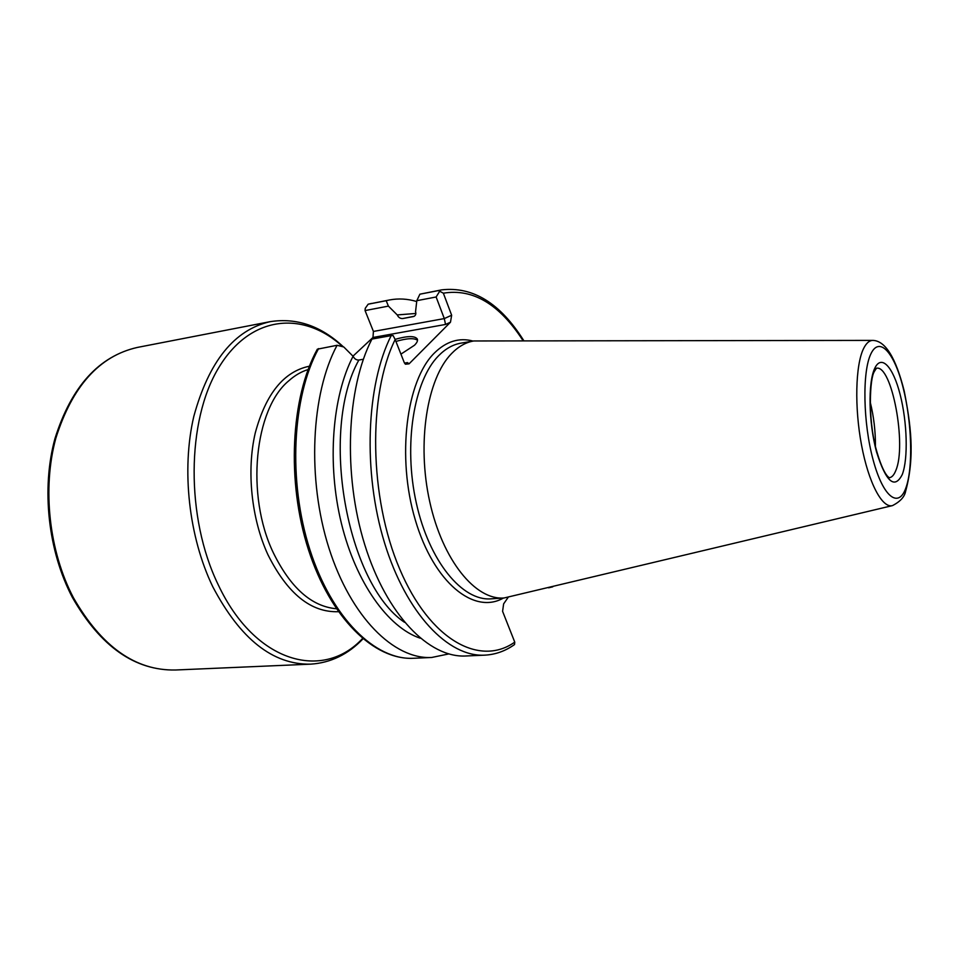 <?xml version="1.0" encoding="UTF-8"?>
<svg xmlns="http://www.w3.org/2000/svg" width="959" height="959" viewBox="0 0 959 959"><rect width="100%" height="100%" fill="white"/><g stroke="black" fill="none" stroke-linecap="round" stroke-linejoin="round"><path stroke-width="1.44" d="M400.934 354.135L414.492 345.24C417.021 342.699 417.968 340.637 417.321 339.042C414.899 335.698 407.491 335.806 395.096 339.366M892.469 505.609C882.208 508.462 868.59 482.916 861.53 445.096C854.409 407.359 855.476 365.079 863.496 348.728C866.205 343.166 869.369 340.385 872.966 340.397L473.722 340.972C465.786 342.327 458.39 346.535 451.545 353.595C427.043 378.457 416.65 443.082 429.74 501.737C442.662 560.512 475.604 600.454 504.05 597.984L892.469 505.609C900.333 501.581 904.733 496.714 905.68 490.984M523.686 340.493C500.214 303.164 472.871 286.297 441.631 289.87L419.898 294.185L438.467 290.589L443.358 293.19L451.653 315.235L450.478 322.212L409.061 363.845L405.381 364.204L404.254 362.538L395.156 339.522L393.118 335.554L391.176 335.626C366.242 384.751 362.718 472.008 384.547 542.878C406.292 613.892 448.512 657.263 484.751 655.153C495.467 654.589 505.393 651.053 514.539 644.544L514.755 642.122L502.588 611.327L503.631 603.87L508.066 597.469M391.176 335.626L371.948 339.066C346.607 387.904 342.854 474.441 364.756 544.7C386.585 615.103 429.188 658.102 465.894 655.98L484.751 655.153M363.365 359.265L358.858 360.033C356.316 360.128 354.398 358.858 353.104 356.209C332.102 396.546 326.839 463.952 341.416 523.446C356.005 582.976 388.167 627.498 420.222 638.203M353.068 356.268L343.778 346.978L337.077 345.288C311.04 393.61 306.868 478.877 328.913 548.021C350.862 617.308 394.149 659.612 431.682 657.478L448.764 653.93M337.077 345.288L317.333 349.196C290.733 397.386 286.393 481.37 308.414 549.603C330.364 617.86 374.034 660.295 413.497 658.282L431.682 657.478M548.584 587.819L552.744 586.824M415.571 311.495L416.805 300.682L419.898 294.185M415.846 313.461L397.242 314.924C398.441 317.465 400.275 318.676 402.732 318.544L413.581 316.53C415.643 315.691 416.29 314.025 415.499 311.507M416.697 301.534C407.611 298.788 398.536 298.261 389.486 299.963L386.201 300.706L388.395 306.113L397.242 314.924M352.972 356.173L372.979 337.46L373.423 331.442L365.067 310.572L365.235 308.342L368.16 304.195L386.201 300.706M439.953 290.829L436.117 296.99L444.293 318.58L445.539 324.454L372.979 337.46M436.117 296.99L416.805 300.682M388.395 306.113L365.067 310.572M407.467 362.598L404.53 363.125L407.467 362.598L409.061 363.845M417.525 340.277C414.144 337.844 406.94 338.227 395.911 341.44M308.103 369.563C301.306 371.636 294.881 375.365 288.851 380.747C254.459 408.834 245.552 495.156 273.327 552.768C290.565 587.855 311.567 606.508 336.333 608.737M338.383 611.698C310.944 612.657 287.448 593.657 267.921 554.698C251.402 518.771 246.427 470.857 255.25 432.988C265.835 393.729 283.888 371.469 309.409 366.206M362.946 638.886C348.045 654.446 330.591 662.873 310.584 664.155C272.859 664.839 240.253 639.006 212.742 586.668C188.791 537.004 181.323 469.694 193.802 416.434C208.858 361.387 234.32 329.788 270.162 321.661L137.353 347.434C99.448 355.957 72.285 386.213 55.838 438.215C42.1 488.467 49.041 551.413 73.471 597.805C101.57 646.726 135.555 670.785 175.425 670.005C134.811 670.665 100.479 646.498 72.428 597.517C48.058 551.221 41.201 488.622 54.975 438.515C71.374 386.573 98.837 356.221 137.353 347.434M342.807 346.738C303.763 310.68 250.659 314.504 218.676 367.765C186.502 420.533 185.567 517.692 218.208 584.726C255.19 663.46 323.327 680.962 362.526 638.526M889.401 477.726C891.954 477.33 894.1 474.897 895.838 470.425C906.878 445.276 891.894 364.684 876.478 368.232M473.123 341.08C459.193 337.34 446.271 341.332 434.343 353.068C406.292 380.591 396.511 457.095 415.283 519.898C433.768 582.916 474.19 614.971 503.439 598.02M473.722 340.972L460.979 343.142C452.96 344.521 445.503 348.716 438.575 355.765C413.82 380.555 403.236 444.856 416.35 503.175C429.284 561.614 462.442 601.317 491.152 598.836L504.05 597.984M905.847 488.023C913.316 467.776 911.901 422.02 903.066 387.46C894.363 352.684 879.415 335.59 870.856 353.943C862.153 371.732 863.064 423.003 873.146 459.972C883.095 497.218 898.523 508.785 905.847 488.023M902.299 474.453C908.305 458.63 907.214 422.044 900.141 394.545C893.165 366.865 881.321 353.775 874.656 368.508C867.883 382.785 868.662 422.811 876.502 451.821C886.044 482.089 894.639 489.641 902.299 474.453M395.156 339.522C367.776 395.024 369.143 497.673 399.663 568.951C429.98 640.552 480.003 666.841 514.755 642.122M358.858 360.033C319.251 430.759 346.643 583.54 404.458 622.283M318.58 348.596C292.183 396.63 287.808 481.214 309.913 549.783C331.922 618.483 375.556 660.427 413.497 658.282M522.943 340.493C499.351 304.087 472.823 288.323 443.358 293.19M441.631 289.87L438.467 290.589M414.228 316.278L402.732 318.544M389.486 299.963L368.292 304.171M872.019 427.726L871.216 420.893M875.435 446.426C875.555 431.37 873.805 416.53 870.185 401.905M373.423 331.442L444.293 318.58L451.653 315.235M450.478 322.212L445.539 324.454M872.966 340.397C885.421 340.889 895.838 357.779 904.217 391.068C910.678 424.226 915.138 455.729 905.775 490.744M874.476 371.253L876.478 368.22M310.584 664.155L175.425 670.005M371.624 303.416L368.16 304.195M874.38 371.481C869.621 378.326 868.063 418.747 875.795 447.925C884.102 478.541 890.348 477.762 889.401 477.738M343.406 346.882C321.061 325.952 296.655 317.549 270.162 321.661"/></g></svg>
